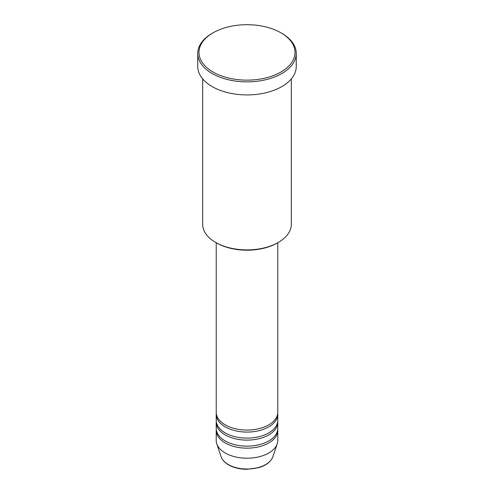 <?xml version="1.0" encoding="UTF-8"?>
<svg xmlns="http://www.w3.org/2000/svg" width="494" height="494" viewBox="0 0 494 494"><rect width="100%" height="100%" fill="white"/><g stroke="black" fill="none" stroke-linecap="round" stroke-linejoin="round"><path stroke-width="0.74" d="M216.224 242.733L216.224 412.299A30.776 17.772 0 0 0 225.233 424.859A30.776 17.772 0 0 0 258.776 428.712A30.776 17.772 0 0 0 277.776 412.299L277.776 242.733M216.273 413.299A30.776 17.772 0 0 0 216.224 414.305A30.776 17.772 0 0 0 225.233 426.872A30.776 17.772 0 0 0 258.776 430.725A30.776 17.772 0 0 0 277.776 414.305A30.776 17.772 0 0 0 277.727 413.299M216.224 414.305L216.224 420.338A30.776 17.772 0 0 0 225.233 432.905A30.776 17.772 0 0 0 258.776 436.758A30.776 17.772 0 0 0 277.776 420.338L277.776 414.305M216.273 421.345A30.776 17.772 0 0 0 216.224 422.345A30.776 17.772 0 0 0 225.233 434.911A30.776 17.772 0 0 0 258.776 438.765A30.776 17.772 0 0 0 277.776 422.345A30.776 17.772 0 0 0 277.727 421.345M216.224 422.345L216.224 428.378A30.776 17.772 0 0 0 225.233 440.944A30.776 17.772 0 0 0 258.776 444.798A30.776 17.772 0 0 0 277.776 428.378L277.776 422.345M216.273 429.385A30.776 17.772 0 0 0 216.224 430.391A30.776 17.772 0 0 0 225.233 442.957A30.776 17.772 0 0 0 258.776 446.811A30.776 17.772 0 0 0 277.776 430.391A30.776 17.772 0 0 0 277.727 429.385M278.338 242.412L277.467 242.912A43.089 24.879 180 0 1 216.533 242.912L215.662 242.412A44.324 25.589 0 0 0 278.338 242.412A44.324 25.589 0 0 0 291.324 224.319L291.324 78.886M213.05 72.025A48.017 27.72 0 0 0 280.95 72.025A48.017 27.72 0 0 0 280.95 32.82L281.821 33.32A49.246 28.43 180 0 1 296.246 53.426A49.246 28.43 180 0 1 265.846 79.695A49.246 28.43 180 0 1 212.179 73.532A49.246 28.43 180 0 1 197.754 53.426A49.246 28.43 180 0 1 212.179 33.32L213.05 32.82A48.017 27.72 0 0 0 213.05 72.025M197.754 53.426L197.754 66.492A49.246 28.43 0 0 0 212.179 86.598A49.246 28.43 0 0 0 265.846 92.761A49.246 28.43 0 0 0 296.246 66.492L296.246 53.426M216.224 430.391L216.224 440.444A30.776 17.772 0 0 0 216.78 443.81A30.776 17.772 0 0 0 225.233 453.01A30.776 17.772 0 0 0 256.022 457.432A30.776 17.772 0 0 0 277.22 443.81A30.776 17.772 0 0 0 277.776 440.444L277.776 430.391M281.821 33.32L280.95 32.82A48.017 27.72 0 0 0 213.05 32.82M202.676 78.886L202.676 224.319A44.324 25.589 0 0 0 215.662 242.412L216.533 242.912M228.327 464.551A26.404 15.246 0 0 0 254.737 468.349A26.404 15.246 0 0 0 272.929 456.66C270.984 461.723 266.26 465.397 258.757 467.676L246.951 469.3C239.849 469.238 233.718 467.762 228.555 464.873C224.714 462.643 222.22 459.908 221.071 456.66A26.404 15.246 0 0 0 228.327 464.551M272.929 456.66L277.22 443.81M221.071 456.66L216.78 443.81"/></g></svg>
